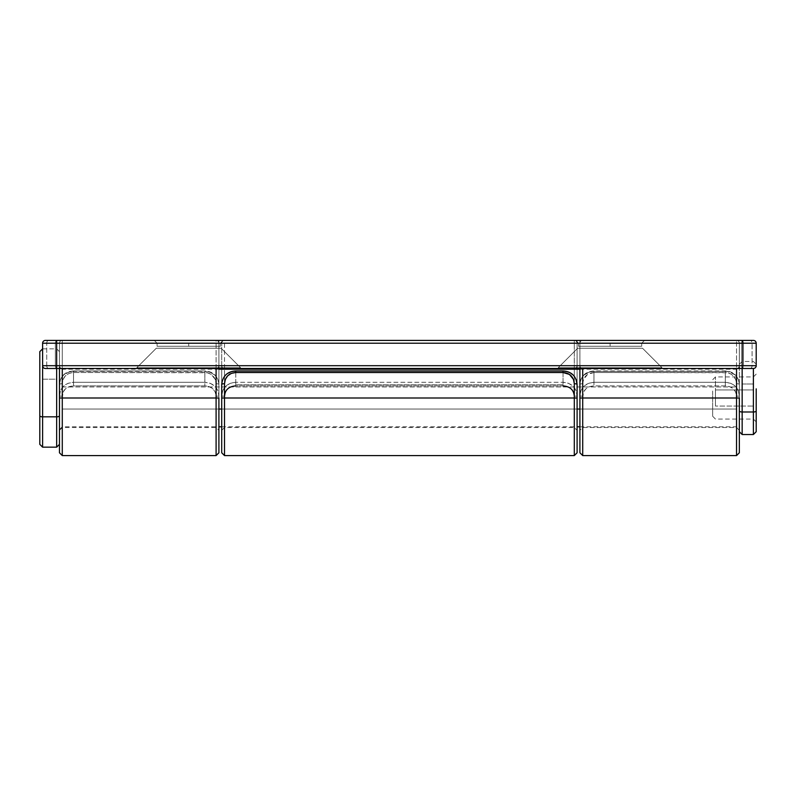 <?xml version="1.0" encoding="UTF-8"?>
<svg xmlns="http://www.w3.org/2000/svg" width="796" height="796" viewBox="0 0 796 796"><rect width="100%" height="100%" fill="white"/><g stroke="black" fill="none" stroke-linecap="round" stroke-linejoin="round"><path stroke-width="0.6" stroke-dasharray="3.98 2.98" d="M641.715 346.27L610.114 346.27L641.715 346.27L641.715 343.215L578.503 343.215L641.715 343.215L641.715 346.27L578.503 346.27L641.715 346.27L641.715 343.215L578.503 343.215L578.503 346.27L578.503 343.215L641.715 343.215L578.503 343.215L610.114 343.215L610.114 346.27L641.715 346.27L578.503 346.27L641.715 346.27L610.114 346.27L610.114 343.215L610.114 346.27L578.503 346.27L610.114 346.27L610.114 343.215L641.715 343.215L644.521 340.409L575.697 340.409L644.521 340.409M220.303 346.27L188.702 346.27L220.303 346.27L220.303 343.215L157.091 343.215L220.303 343.215L220.303 346.27L157.091 346.27L220.303 346.27L220.303 343.215L157.091 343.215L157.091 346.27L157.091 343.215L220.303 343.215L157.091 343.215L188.702 343.215L188.702 346.27L220.303 346.27L157.091 346.27L220.303 346.27L188.702 346.27L188.702 343.215L188.702 346.27L157.091 346.27L188.702 346.27L188.702 343.215L220.303 343.215L223.119 340.409L154.285 340.409L223.119 340.409M642.541 348.25L577.677 348.25L642.541 348.25L661.964 367.682L558.255 367.682L661.964 367.682L642.541 348.25L577.677 348.25L558.255 367.682L577.677 348.25L642.541 348.25L610.114 348.25L642.541 348.25L661.964 367.682L558.255 367.682L661.964 367.682L558.255 367.682L577.677 348.25L642.541 348.25L577.677 348.25L558.255 367.682L661.964 367.682L642.541 348.25M242.541 368.498L134.862 368.498L242.541 368.498M136.842 367.682L240.551 367.682L136.842 367.682L156.275 348.25L221.129 348.25L156.275 348.25L136.842 367.682L240.551 367.682L221.129 348.25L240.551 367.682L136.842 367.682L156.275 348.25L221.129 348.25L156.275 348.25L221.129 348.25L188.702 348.25L221.129 348.25L240.551 367.682L136.842 367.682L240.551 367.682L221.129 348.25L156.275 348.25L136.842 367.682L188.702 367.682L136.842 367.682M663.954 368.498L556.275 368.498L663.954 368.498M577.1 398L577.1 396.07L574.294 396.239L577.1 396.07L576.085 390.687L573.1 386.219L568.513 383.304L563.051 382.299C571.797 383.055 576.473 387.652 577.1 396.07L577.1 452.785L577.1 398L574.294 398L574.294 340.409A2.806 2.806 0 0 1 577.1 343.215L577.1 365.692A2.806 2.806 0 0 1 574.294 368.498L753.394 368.498A2.806 2.806 0 0 0 756.2 365.692L756.2 343.215L756.2 365.692L742.151 365.692L742.151 343.215L579.906 343.215L579.906 365.692L742.151 365.692L742.151 343.215L756.2 343.215A2.806 2.806 0 0 0 753.394 340.409A2.806 2.806 0 0 1 756.2 343.215L577.1 343.215L577.1 430.308L577.1 343.215A2.806 2.806 0 0 0 574.294 340.409L574.294 427.502L574.294 398L577.1 398L574.294 398L574.294 455.591L574.294 398L224.522 398L224.522 455.591L224.522 398L224.522 427.502L224.522 398L221.706 398L221.706 430.308L221.706 396.07L224.522 396.239L224.522 398L574.294 398L573.438 392.06L570.951 388.697L567.289 386.597L563.051 385.901L235.755 385.901L231.517 386.607L227.845 388.697L225.368 392.07L224.522 398L224.522 340.409L582.722 340.409A2.806 2.806 0 0 0 579.906 343.215L577.1 343.215L577.1 365.692A2.806 2.806 0 0 1 574.294 368.498A2.806 2.806 0 0 0 577.1 365.692L756.2 365.692A2.806 2.806 0 0 1 753.394 368.498L742.151 368.498L742.151 365.692L742.151 368.498L579.906 368.498L579.906 365.692L579.906 368.498L574.294 368.498A2.806 2.806 0 0 0 577.1 365.692L579.906 365.692L579.906 340.409L579.906 365.692A2.806 2.806 0 0 0 582.722 368.498L582.722 455.591L582.722 398L582.722 427.502L582.722 398L579.906 398L579.906 430.308L579.906 343.215A2.806 2.806 0 0 1 582.722 340.409L62.277 340.409A2.806 2.806 0 0 0 59.461 343.215L59.461 368.498L48.715 368.498L574.294 368.498L224.522 368.498A2.806 2.806 0 0 1 221.706 365.692L221.706 398L221.706 365.692A2.806 2.806 0 0 0 224.522 368.498L45.422 368.498A2.806 2.806 0 0 1 42.606 365.692L42.606 343.215L56.655 343.215L56.655 365.692L218.9 365.692L218.9 343.215L56.655 343.215L56.655 365.692L42.606 365.692L42.606 343.215A2.806 2.806 0 0 1 45.422 340.409L574.294 340.409A2.806 2.806 0 0 1 577.1 343.215A2.806 2.806 0 0 0 574.294 340.409L742.151 340.409L742.151 343.215L742.151 340.409L753.394 340.409A2.806 2.806 0 0 1 756.2 343.215L756.2 365.692L756.2 343.215L743.454 343.215L743.454 365.692L752.091 365.692L752.091 343.215L752.091 365.692L756.2 365.692L756.2 343.215L756.2 365.692L56.655 365.692L56.655 368.498L56.655 365.692L218.9 365.692L218.9 368.498L218.9 365.692L221.706 365.692A2.806 2.806 0 0 0 224.522 368.498A2.806 2.806 0 0 1 221.706 365.692L221.706 430.308L221.706 384.428L222.761 379.324L225.785 375.075L231.079 372.03L235.755 371.314L563.051 371.314L563.051 384.757L235.755 384.757L235.755 382.299L563.051 382.299L235.755 382.299L235.755 371.314L235.755 382.299L230.283 383.314L225.706 386.229L222.711 390.697L221.706 396.07L221.706 384.428C222.462 376.389 227.139 372.011 235.755 371.314L235.755 370.956M574.294 398L574.294 369.205L574.294 398L224.522 398L574.294 398L574.294 427.502L574.294 398L224.522 398L574.294 398L574.294 396.239M221.706 398L221.706 452.785L221.706 398L224.522 398L224.522 427.502L224.522 369.205L224.522 398L221.706 398L221.706 343.215L218.9 343.215L218.9 365.692L221.706 365.692L221.706 343.215A2.806 2.806 0 0 1 224.522 340.409A2.806 2.806 0 0 0 221.706 343.215L218.9 343.215L218.9 340.409L224.522 340.409A2.806 2.806 0 0 0 221.706 343.215A2.806 2.806 0 0 1 224.522 340.409L224.522 398M224.522 396.239L221.706 396.07C222.313 387.662 226.999 383.075 235.755 382.299L235.755 384.757L563.051 384.757L563.051 371.314L567.409 371.931L573.02 375.065L576.045 379.304M42.606 447.163L42.606 365.692A2.806 2.806 0 0 0 45.422 368.498L48.715 368.498A2.806 1.99 -90 0 1 46.725 365.692L42.606 365.692A2.806 2.806 0 0 0 45.422 368.498A2.806 2.806 0 0 1 42.606 365.692L56.655 365.692L56.655 368.498L56.655 365.692L742.151 365.692L742.151 368.498L45.422 368.498A2.806 2.806 0 0 1 42.606 365.692L46.725 365.692L46.725 343.215L46.725 365.692L55.352 365.692L55.352 343.215L42.606 343.215L56.655 343.215L56.655 365.692L42.606 365.692L42.606 343.215A2.806 2.806 0 0 1 45.422 340.409A2.806 2.806 0 0 0 42.606 343.215L42.606 365.692L56.655 365.692L56.655 340.409L218.9 340.409L218.9 343.215L42.606 343.215L42.606 365.692A2.806 2.806 0 0 0 45.422 368.498L753.394 368.498L582.722 368.498L582.722 398L736.539 398L736.539 383.732A2.806 0.697 180 0 1 739.345 384.428L739.345 452.785L739.345 398L736.539 398L736.539 427.502L736.539 398L739.345 398L739.345 430.308L739.345 396.07L736.539 396.239L736.539 398L736.539 340.409L582.722 340.409A2.806 2.806 0 0 0 579.906 343.215L579.906 365.692L579.906 343.215A2.806 2.806 0 0 1 582.722 340.409L577.1 340.409L577.1 365.692L221.706 365.692L221.706 343.215L579.906 343.215L577.1 343.215L577.1 340.409L221.706 340.409L221.706 343.215L577.1 343.215L577.1 368.498L62.277 368.498L62.277 340.409L62.277 455.591L62.277 398L62.277 427.502L62.277 398L59.461 398L59.461 430.308L59.461 365.692A2.806 2.806 0 0 0 62.277 368.498L62.277 398L216.094 398L216.094 383.732A2.806 0.697 180 0 1 218.9 384.428L218.9 452.785L218.9 398L216.094 398L216.094 427.502L216.094 398L218.9 398L218.9 430.308L218.9 396.07L216.094 396.239L216.094 398L216.094 340.409L45.422 340.409L56.655 340.409L56.655 343.215L742.151 343.215L742.151 365.692L742.151 343.215L756.2 343.215A2.806 2.806 0 0 0 753.394 340.409A2.806 2.806 0 0 1 756.2 343.215A2.806 2.806 0 0 0 753.394 340.409L736.539 340.409L736.539 368.498L582.722 368.498A2.806 2.806 0 0 1 579.906 365.692A2.806 2.806 0 0 0 582.722 368.498A2.806 2.806 0 0 1 579.906 365.692L221.706 365.692L221.706 368.498L577.1 368.498L577.1 365.692L579.906 365.692L579.906 430.308L579.906 384.428L579.906 398L736.539 398L582.722 398L582.722 427.502L582.722 398L736.539 398L736.539 455.591L736.539 398L582.722 398L582.722 383.732L583.518 379.443L587.567 374.418L593.955 372.518L727.574 372.737L731.703 374.428L735.743 379.453L736.539 383.732L736.539 398L582.722 398L583.567 392.06L586.055 388.697L589.727 386.597L593.955 385.901L725.295 385.901L729.544 386.607L733.206 388.697L735.683 392.07L736.539 398L736.539 368.498L753.394 368.498L742.151 368.498L742.151 365.692L756.2 365.692A2.806 2.806 0 0 1 753.394 368.498A2.806 2.806 0 0 0 756.2 365.692A2.806 2.806 0 0 1 753.394 368.498A2.806 2.806 0 0 0 756.2 365.692L752.091 365.692A2.806 1.99 90 0 1 750.101 368.498A2.806 1.99 -90 0 0 752.091 365.692L739.345 365.692L739.345 430.308L739.345 384.428L739.345 398L736.539 398M235.755 384.757L235.755 385.901L235.755 384.757M563.051 385.901L563.051 384.757L563.051 385.901L235.755 385.901M577.1 384.428C576.334 376.369 571.647 371.991 563.051 371.314L235.755 371.314M59.461 397.99L59.461 384.428A2.806 0.697 180 0 1 62.277 383.732A2.806 0.697 0 0 0 59.461 384.428C60.237 376.369 64.914 371.991 73.511 371.314L73.511 372.518L73.511 370.956L204.851 370.956L204.851 372.518L204.851 371.314C213.467 372.011 218.144 376.389 218.9 384.428L217.855 379.324L214.83 375.075L209.527 372.03L204.851 371.314L204.851 382.299L210.323 383.314L214.91 386.229L217.895 390.697L218.9 396.07L218.9 384.428A2.806 0.697 0 0 0 216.094 383.732C215.487 376.826 211.746 373.085 204.851 372.518L73.511 372.518C66.635 373.075 62.894 376.816 62.277 383.732L62.277 398L59.461 398L62.277 398L62.277 396.239L59.461 396.07L60.476 390.687L63.471 386.219L68.058 383.304L73.511 382.299L73.511 371.314L73.511 382.299L204.851 382.299L204.851 371.314L73.511 371.314L69.153 371.931L63.551 375.065L60.516 379.304L59.461 384.428L59.461 452.785L59.461 343.215L59.461 368.498L62.277 368.498A2.806 2.806 0 0 1 59.461 365.692L55.352 365.692L55.352 343.215L59.461 343.215L59.461 365.692L46.725 365.692A2.806 1.99 90 0 0 48.715 368.498L57.342 368.498A2.806 1.99 -90 0 1 55.352 365.692A2.806 1.99 90 0 0 57.342 368.498L62.277 368.498A2.806 2.806 0 0 1 59.461 365.692A2.806 2.806 0 0 0 62.277 368.498L216.094 368.498A2.806 2.806 0 0 0 218.9 365.692L218.9 430.308L218.9 384.428L218.9 398L62.277 398L216.094 398L216.094 455.591L216.094 398L62.277 398L62.277 427.502L62.277 398L216.094 398L62.277 398L62.277 383.732L63.073 379.443L65.421 375.821L69.083 373.384L73.511 372.518L207.129 372.737L211.258 374.428L215.298 379.453L216.094 383.732L216.094 398L216.094 368.498A2.806 2.806 0 0 0 218.9 365.692L218.9 398M579.906 452.785L579.906 384.428L579.906 396.07L580.921 390.687L583.916 386.219L588.503 383.304L593.955 382.299L725.295 382.299L725.295 371.314L593.955 371.314L593.955 382.299L593.955 371.314L589.597 371.931L583.985 375.065L580.961 379.304L579.906 384.428C580.682 376.369 585.358 371.991 593.955 371.314L725.295 371.314L725.295 382.299L730.768 383.314L735.345 386.229L738.34 390.697L739.345 396.07L739.345 384.428L738.29 379.324L735.275 375.075L729.972 372.03L725.295 370.956L725.295 372.518L593.955 372.518L593.955 370.956L593.955 372.518C587.08 373.075 583.339 376.816 582.722 383.732A2.806 0.697 0 0 0 579.906 384.428A2.806 0.697 180 0 1 582.722 383.732L582.722 396.239C583.219 389.871 586.96 386.428 593.955 385.901L725.295 385.901C732.3 386.438 736.051 389.881 736.539 396.239L739.345 396.07C738.738 387.662 734.051 383.075 725.295 382.299L725.295 385.901L725.295 382.299L593.955 382.299L593.955 385.901L593.955 382.299C585.219 383.055 580.533 387.652 579.906 396.07L582.722 396.239L579.906 396.07L579.906 452.785M62.277 398L63.123 392.06L65.61 388.697L69.282 386.597L73.511 385.901L204.851 385.901L209.099 386.607L212.761 388.697L215.248 392.07L216.094 398M610.114 368.498L556.275 368.498L610.114 368.498M188.702 368.498L134.862 368.498L188.702 368.498M45.422 340.409L742.151 340.409L742.151 343.215L742.151 340.409L56.655 340.409L56.655 343.215L56.655 340.409L45.422 340.409A2.806 2.806 0 0 0 42.606 343.215A2.806 2.806 0 0 1 45.422 340.409A2.806 2.806 0 0 0 42.606 343.215L46.725 343.215A2.806 1.99 -90 0 1 48.715 340.409L45.422 340.409M188.702 340.409L154.285 340.409L188.702 340.409M610.114 340.409L575.697 340.409L610.114 340.409M218.9 343.215L218.9 365.692A2.806 2.806 0 0 1 216.094 368.498L221.706 368.498L221.706 365.692L218.9 365.692A2.806 2.806 0 0 1 216.094 368.498L216.094 340.409A2.806 2.806 0 0 1 218.9 343.215L221.706 343.215L221.706 365.692L218.9 365.692L218.9 343.215L221.706 343.215L221.706 340.409L216.094 340.409A2.806 2.806 0 0 1 218.9 343.215A2.806 2.806 0 0 0 216.094 340.409A2.806 2.806 0 0 1 218.9 343.215L218.9 368.498L218.9 343.215M56.655 447.004L56.655 379.165L42.606 379.165L42.606 343.215L752.091 343.215A2.806 1.99 -90 0 0 750.101 340.409A2.806 1.99 90 0 1 752.091 343.215L743.454 343.215A2.806 1.99 -90 0 0 741.474 340.409A2.806 1.99 90 0 1 743.454 343.215L739.345 343.215A2.806 2.806 0 0 0 736.539 340.409A2.806 2.806 0 0 1 739.345 343.215A2.806 2.806 0 0 0 736.539 340.409A2.806 2.806 0 0 1 739.345 343.215L739.345 368.498L739.345 343.215L739.345 365.692L739.345 343.215L743.454 343.215L743.454 365.692A2.806 1.99 90 0 1 741.474 368.498A2.806 1.99 -90 0 0 743.454 365.692L739.345 365.692A2.806 2.806 0 0 1 736.539 368.498A2.806 2.806 0 0 0 739.345 365.692A2.806 2.806 0 0 1 736.539 368.498A2.806 2.806 0 0 0 739.345 365.692L739.345 397.99M59.461 396.07L62.277 396.239C62.775 389.871 66.526 386.428 73.511 385.901L73.511 382.299C64.774 383.055 60.088 387.652 59.461 396.07M204.851 382.299L73.511 382.299L73.511 385.901L204.851 385.901L204.851 382.299L204.851 385.901C211.855 386.438 215.607 389.881 216.094 396.239L218.9 396.07C218.293 387.662 213.607 383.075 204.851 382.299M725.295 371.314C733.912 372.011 738.588 376.389 739.345 384.428A2.806 0.697 0 0 0 736.539 383.732C735.932 376.826 732.191 373.085 725.295 372.518L725.295 371.314M582.722 398L579.906 398M57.342 340.409L48.715 340.409A2.806 1.99 90 0 0 46.725 343.215L55.352 343.215A2.806 1.99 -90 0 1 57.342 340.409A2.806 1.99 90 0 0 55.352 343.215L59.461 343.215A2.806 2.806 0 0 1 62.277 340.409A2.806 2.806 0 0 0 59.461 343.215A2.806 2.806 0 0 1 62.277 340.409L57.342 340.409M188.702 346.27L157.091 346.27L188.702 346.27M188.702 348.25L156.275 348.25L188.702 348.25M610.114 367.682L558.255 367.682L610.114 367.682M610.114 346.27L578.503 346.27L610.114 346.27M610.114 348.25L577.677 348.25L610.114 348.25M188.702 343.215L157.091 343.215L188.702 343.215M610.114 343.215L578.503 343.215L610.114 343.215M715.465 406.069L715.465 376.926L715.465 406.069L753.394 406.069L753.394 376.926L753.394 419.004L753.394 406.069L715.465 406.069L715.465 389.931L753.394 389.931L715.465 389.931L715.465 406.069M712.659 391.005L712.659 416.258L712.659 391.005M756.2 431.711L756.2 421.8M739.345 410.915L739.345 364.399L739.345 410.915M756.2 388.866L756.2 431.601M736.539 409.035L736.539 369.294L736.539 426.795L736.539 409.035L579.906 409.035L736.539 409.035L736.539 369.205L736.539 386.965L62.277 386.965L62.277 369.294L62.277 426.795L62.277 386.965L736.539 386.965L736.539 409.035M56.655 447.163L56.655 348.837L56.655 379.165L42.606 379.165L42.606 447.004M742.151 384.01L753.394 384.01L742.151 384.01L742.151 361.474L742.151 384.01M577.1 409.035L221.706 409.035L577.1 409.035M218.9 409.035L62.277 409.035L218.9 409.035M62.277 386.965L62.277 426.706L62.277 386.965M756.2 364.399L756.2 365.692M753.394 368.498L753.394 384.01L753.394 368.498M753.394 389.931L753.394 419.074L753.394 389.931M221.706 430.308L224.522 427.502L574.294 427.502L577.1 430.308M59.461 430.308L62.277 427.502L216.094 427.502L218.9 430.308M739.345 430.308L736.539 427.502L582.722 427.502L579.906 430.308M575.697 340.409L578.503 343.215L578.503 346.27M154.285 340.409L157.091 343.215L157.091 346.27M739.345 384.428C738.33 375.941 733.643 371.453 725.295 370.956L593.955 370.956C585.548 371.493 580.861 375.991 579.906 384.428M218.9 384.428C217.885 375.941 213.199 371.453 204.851 370.956L73.511 370.956C65.103 371.493 60.416 375.991 59.461 384.428M756.2 374.12L753.394 376.926L715.465 376.926L712.659 379.742M712.659 416.258L715.465 419.074L753.394 419.074L756.2 421.88M579.906 369.205L736.539 369.205L739.345 366.399M218.9 369.205L62.277 369.205L59.461 366.399M59.461 429.601L62.277 426.795L218.9 426.795M221.706 426.795L577.1 426.795M579.906 426.795L736.539 426.795L739.345 429.601M59.461 351.643L56.655 348.837L42.606 348.837M739.345 364.289L742.151 361.474L753.394 361.474L756.2 364.289"/><path stroke-width="1.19" d="M221.706 452.785L224.522 455.591L574.294 455.591L577.1 452.785L577.1 398L574.294 398L574.294 455.591L574.294 398L221.706 398L221.706 452.785L221.706 398L224.522 398L224.522 383.732A2.806 0.697 180 0 0 221.706 384.428L221.706 398L221.706 384.428A2.806 0.697 0 0 1 224.522 383.732L224.522 455.591L224.522 398L574.294 398L574.294 383.732L573.488 379.443L569.438 374.418L563.051 372.518L235.755 372.518L231.318 373.384L227.666 375.821L225.318 379.453L224.522 383.732C225.119 376.826 228.87 373.085 235.755 372.518L235.755 371.314M574.294 368.498L574.294 369.205L574.294 368.498M42.606 447.004L42.606 365.692L56.655 365.692L56.655 368.498L45.422 368.498L56.655 368.498L56.655 365.692L756.2 365.692L742.151 365.692L742.151 368.498L56.655 368.498L753.394 368.498L742.151 368.498L742.151 340.409L56.655 340.409L56.655 343.215L56.655 340.409L45.422 340.409A2.806 2.806 0 0 0 42.606 343.215L742.151 343.215L742.151 340.409L753.394 340.409A2.806 2.806 0 0 1 756.2 343.215L742.151 343.215L756.2 343.215L756.2 365.692L756.2 343.215A2.806 2.806 0 0 0 753.394 340.409L45.422 340.409A2.806 2.806 0 0 0 42.606 343.215L42.606 365.692L742.151 365.692L742.151 343.215L56.655 343.215L56.655 365.692L56.655 343.215L42.606 343.215L42.606 365.692A2.806 2.806 0 0 0 45.422 368.498A2.806 2.806 0 0 1 42.606 365.692L42.606 416.835A2.806 1.075 180 0 1 39.8 415.761L39.8 444.208M224.522 369.205L224.522 368.498L224.522 369.205M577.1 452.785L577.1 384.428A2.806 0.697 180 0 0 574.294 383.732A2.806 0.697 0 0 1 577.1 384.428C576.145 375.991 571.458 371.493 563.051 370.956L563.051 372.518L563.051 370.956L235.755 370.956L235.755 372.518L563.051 372.518C569.926 373.075 573.677 376.816 574.294 383.732L574.294 398L577.1 398L577.1 384.428L576.045 379.304M235.755 385.901C228.751 386.438 224.999 389.881 224.522 396.239M756.2 431.601L756.2 410.915A2.806 1.075 180 0 1 753.394 411.99L753.394 368.498A2.806 2.806 0 0 0 756.2 365.692A2.806 2.806 0 0 1 753.394 368.498L753.394 434.407M574.294 396.239C573.787 389.871 570.045 386.428 563.051 385.901M59.461 367.563L59.461 452.785L59.461 398L62.277 398L59.461 398L59.461 368.498M218.9 452.785L218.9 398L216.094 398L216.094 368.498L216.094 398L62.277 398L216.094 398L216.094 455.591L218.9 452.785L218.9 398L216.094 398L216.094 455.591L62.277 455.591L62.277 368.498L62.277 455.591L59.461 452.785M579.906 367.563L579.906 452.785L579.906 398L582.722 398L579.906 398L579.906 368.498M739.345 452.785L739.345 398L736.539 398L736.539 368.498L736.539 398L582.722 398L736.539 398L736.539 455.591L739.345 452.785L739.345 398L736.539 398L736.539 455.591L582.722 455.591L582.722 368.498L582.722 455.591L579.906 452.785M218.9 368.498L218.9 367.563M739.345 368.498L739.345 367.563M756.2 421.8L756.2 388.856M742.151 434.407L742.151 411.99A2.806 1.075 180 0 1 739.345 410.915A2.806 1.075 0 0 0 742.151 411.99L742.151 434.526L739.345 431.711M59.461 444.357L56.655 447.163L56.655 416.835A2.806 1.075 0 0 0 59.461 415.761A2.806 1.075 180 0 1 56.655 416.835L56.655 447.004M753.394 411.99L742.151 411.99L753.394 411.99A2.806 1.075 0 0 0 756.2 410.915L756.2 431.711L753.394 434.526L753.394 411.99M579.906 409.035L577.1 409.035L579.906 409.035M221.706 409.035L218.9 409.035L221.706 409.035M39.8 351.792L39.8 415.761A2.806 1.075 0 0 0 42.606 416.835L56.655 416.835L42.606 416.835L42.606 447.163L39.8 444.357L39.8 351.643L42.606 348.837M56.655 416.835L56.655 368.498L56.655 416.835M756.2 364.936L756.2 366.389M742.151 368.498L742.151 411.99L742.151 368.498M221.706 384.428C222.721 375.941 227.407 371.453 235.755 370.956M742.151 434.526L753.394 434.526M218.9 426.795L221.706 426.795M577.1 426.795L579.906 426.795M56.655 447.163L42.606 447.163M218.9 369.205L579.906 369.205"/></g></svg>
